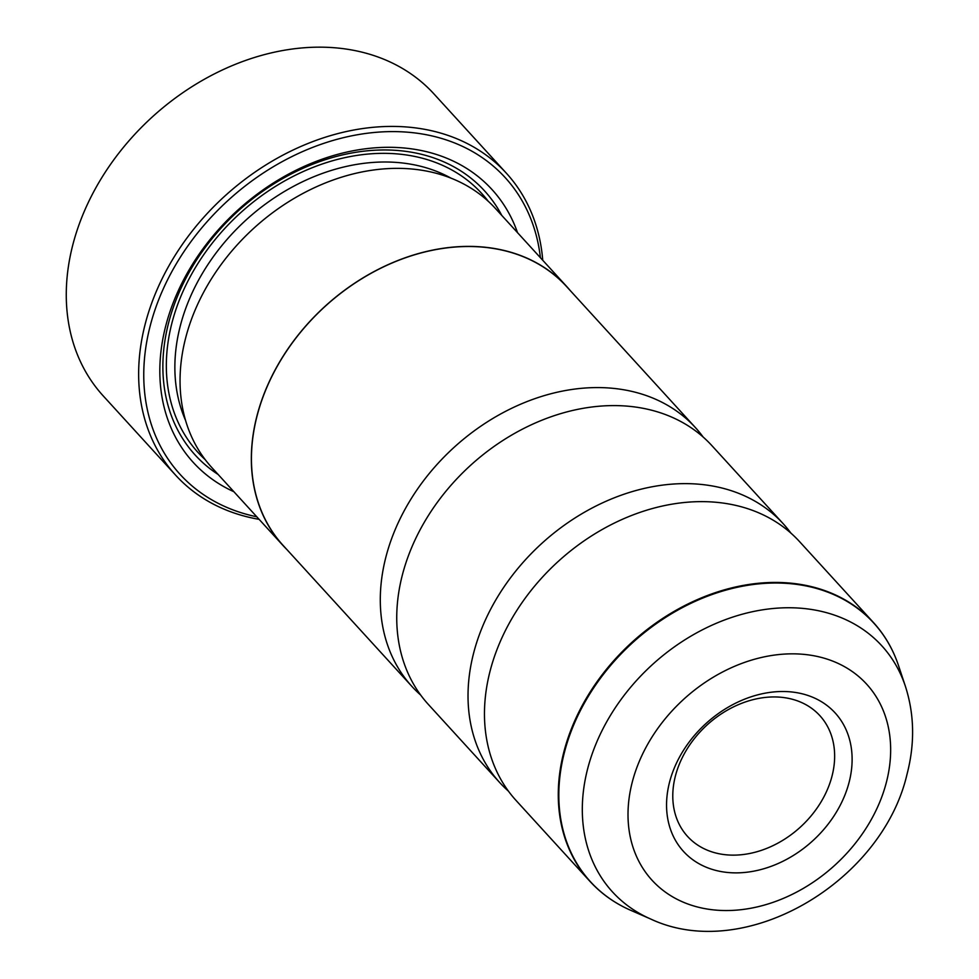 <?xml version="1.0" encoding="UTF-8"?>
<svg xmlns="http://www.w3.org/2000/svg" width="979" height="979" viewBox="0 0 979 979"><rect width="100%" height="100%" fill="white"/><g stroke="black" fill="none" stroke-linecap="round" stroke-linejoin="round"><path stroke-width="1.47" d="M508.431 791.142A191.945 148.221 -42.4 0 1 499.731 782.576A191.945 148.221 -42.4 0 1 473.738 652.663A191.945 148.221 -42.4 0 1 610.663 499.278A191.945 148.221 -42.4 0 1 783.163 523.679A191.945 148.221 -42.4 0 1 790.91 533.127M420.701 695.09A191.945 148.221 -42.4 0 1 412 686.524A191.945 148.221 -42.4 0 1 386.007 556.61A191.945 148.221 -42.4 0 1 522.933 403.226A191.945 148.221 -42.4 0 1 695.445 427.639A191.945 148.221 -42.4 0 1 703.179 437.075M506.314 173.148L433.942 93.911A223.934 172.916 137.6 0 0 232.684 65.422A223.934 172.916 137.6 0 0 72.935 244.383A223.934 172.916 137.6 0 0 103.26 395.944L175.633 475.182A223.934 172.916 -42.4 0 1 145.308 323.621A223.934 172.916 -42.4 0 1 305.069 144.672A223.934 172.916 -42.4 0 1 506.314 173.148A223.934 172.916 -42.4 0 1 542.745 260.279M849.062 782.441A102.685 79.299 137.6 0 0 782.955 691.504A102.685 79.299 137.6 0 0 669.612 781.94A102.685 79.299 137.6 0 0 735.706 872.876A102.685 79.299 137.6 0 0 849.062 782.441M831.979 776.261A89.566 69.166 137.6 0 0 819.851 715.637A89.566 69.166 137.6 0 0 739.353 704.244A89.566 69.166 137.6 0 0 675.449 775.821A89.566 69.166 137.6 0 0 687.576 836.445A89.566 69.166 137.6 0 0 768.074 847.838A89.566 69.166 137.6 0 0 831.979 776.261M540.408 257.71A220.091 169.954 137.6 0 0 357.849 134.674A220.091 169.954 137.6 0 0 150.313 325.432A220.091 169.954 137.6 0 0 256.779 516.777M259.117 519.347A223.934 172.916 -42.4 0 1 175.633 475.182M566.682 286.48L495.398 208.441A192.068 148.319 137.6 0 0 322.789 184.015A192.068 148.319 137.6 0 0 185.765 337.51A192.068 148.319 137.6 0 0 211.77 467.509L283.053 545.548A192.068 148.319 -42.4 0 1 257.049 415.549A192.068 148.319 -42.4 0 1 394.06 262.054A192.068 148.319 -42.4 0 1 566.682 286.48A192.068 148.319 -42.4 0 1 570.243 290.567M517.524 232.659A202.31 156.224 137.6 0 0 339.199 153.936A202.31 156.224 137.6 0 0 165.855 325.469A202.31 156.224 137.6 0 0 233.895 491.727M501.786 215.441A195.91 151.28 137.6 0 0 325.86 159.516A195.91 151.28 137.6 0 0 168.706 322.483A195.91 151.28 137.6 0 0 218.158 474.497M608.057 897.413A191.945 148.221 -42.4 0 1 589.982 881.394L516.178 800.589A191.945 148.221 -42.4 0 1 490.185 670.664A191.945 148.221 -42.4 0 1 627.111 517.279A191.945 148.221 -42.4 0 1 799.623 541.693L873.427 622.497A191.945 148.221 -42.4 0 1 887.745 641.943M286.798 549.452A192.068 148.319 -42.4 0 1 283.053 545.548M499.731 782.576L428.447 704.537A191.945 148.221 -42.4 0 1 402.455 574.624A191.945 148.221 -42.4 0 1 539.392 421.239A191.945 148.221 -42.4 0 1 711.892 445.641L783.163 523.679M412 686.524L283.151 545.462A191.945 148.221 -42.4 0 1 257.159 415.549A191.945 148.221 -42.4 0 1 394.084 262.152A191.945 148.221 -42.4 0 1 566.584 286.566L695.445 427.639M589.982 881.394A191.945 148.221 -42.4 0 1 563.99 751.468A191.945 148.221 -42.4 0 1 700.915 598.083A191.945 148.221 -42.4 0 1 873.427 622.497C884.71 634.894 893.081 649.297 898.563 665.72A191.811 148.123 137.6 0 0 729.942 589.028A191.811 148.123 137.6 0 0 564.528 751.945A191.811 148.123 137.6 0 0 630.757 910.323C614.898 903.397 601.302 893.741 589.982 881.394M450.866 178.08A185.667 143.375 137.6 0 0 180.393 325.517A185.667 143.375 137.6 0 0 185.569 420.419M488.215 201.246A192.068 148.319 137.6 0 0 314.944 166.65A192.068 148.319 137.6 0 0 172.059 322.495A192.068 148.319 137.6 0 0 205.247 459.702M905.428 686.401C914.423 714.437 914.949 743.71 907.031 774.218C882.091 882.128 745.056 963.385 650.729 919.036A182.424 140.866 -42.4 0 1 587.743 768.405A182.424 140.866 -42.4 0 1 745.068 613.466A182.424 140.866 -42.4 0 1 905.428 686.401L898.563 665.72M632.336 781.842A145.345 112.23 137.6 0 0 725.904 910.543A145.345 112.23 137.6 0 0 886.325 782.551A145.345 112.23 137.6 0 0 792.77 653.837A145.345 112.23 137.6 0 0 632.336 781.842M650.729 919.036L630.757 910.323"/></g></svg>
